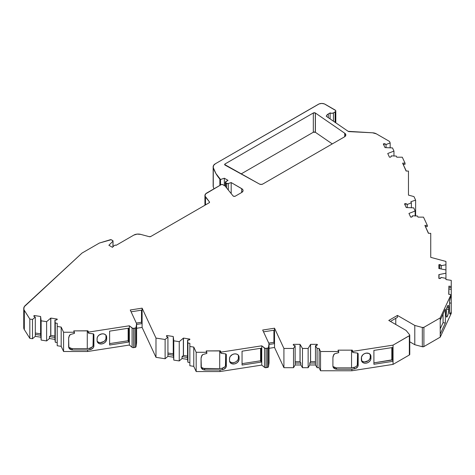 <?xml version="1.0" encoding="UTF-8"?>
<svg xmlns="http://www.w3.org/2000/svg" width="475" height="475" viewBox="0 0 475 475"><rect width="100%" height="100%" fill="white"/><g stroke="black" fill="none" stroke-linecap="round" stroke-linejoin="round"><path stroke-width="0.71" d="M315.317 132.246A1.413 0.819 0 0 0 313.316 132.246L241.104 173.939L313.316 132.246L315.317 132.246L315.317 112.979A1.413 0.819 180 0 1 315.4 113.032L315.4 132.299A1.413 0.819 0 0 0 315.317 132.246L315.317 112.979A1.413 0.819 180 0 1 315.4 113.032L315.4 132.299L332.28 143.913L315.4 132.299A1.413 0.819 0 0 0 315.317 132.246L315.317 112.979L313.316 112.979A1.413 0.819 180 0 1 315.317 112.979A1.413 0.819 180 0 1 315.4 113.032L315.4 132.299A1.413 0.819 0 0 0 315.317 132.246A1.413 0.819 0 0 0 313.316 132.246L313.316 112.979L225.049 163.94L225.049 165.098L225.049 163.94L224.633 164.528A1.413 0.819 180 0 1 225.049 163.94L225.049 165.098M41.147 340.082L40.63 333.949L40.63 316.611L41.147 320.815L41.147 340.082L40.63 333.949L40.63 316.611L41.147 320.815L46.615 321.664L46.615 340.931L41.147 340.082L41.147 320.815L46.615 321.664L50.712 318.167L50.712 335.51L49.424 336.609L49.424 338.532L46.615 340.931L41.147 340.082L41.147 320.815L46.615 321.664L46.615 340.931L41.147 340.082L40.791 335.273L35.298 334.424L35.298 336.348L32.49 338.74L29.824 338.331L29.824 319.063L24.32 310.335L23.821 309.136L24.267 306.702L82.032 253.062L99.216 243.141A1.413 0.819 180 0 1 99.56 242.992L110.313 239.727A0.944 0.546 180 0 1 111.423 239.822L112.753 240.588A0.944 0.546 180 0 1 113.026 240.973A0.944 0.546 180 0 1 112.902 241.247L108.882 245.266L112.462 247.333L108.882 245.266L112.462 247.333L114.042 245.753A0.944 0.546 180 0 1 114.196 245.64L114.861 245.254A0.944 0.546 180 0 1 116.197 245.254L115.17 245.136L114.196 245.64A0.944 0.546 180 0 0 114.042 245.753L112.462 247.333L114.042 245.753A0.944 0.546 180 0 1 114.196 245.64L114.861 245.254A0.944 0.546 180 0 1 116.197 245.254A0.944 0.546 180 0 1 116.221 245.266L133.867 235.078A6.056 3.497 180 0 1 140.713 234.383L149.18 236.663L150.777 236.497A1.413 0.819 180 0 1 149.18 236.663L140.713 234.383L149.18 236.663A1.413 0.819 180 0 0 150.777 236.497L209.143 202.801L209.428 201.875A1.413 0.819 180 0 1 209.558 202.225A1.413 0.819 180 0 1 209.143 202.801L150.777 236.497L209.143 202.801A1.413 0.819 180 0 0 209.428 201.875L205.503 197.024A6.151 3.551 180 0 1 204.927 195.522A6.151 3.551 180 0 1 206.732 193.01L221.326 184.585A0.944 0.546 180 0 1 222.662 184.585L225.002 185.933L222.359 184.466L221.326 184.585A0.944 0.546 180 0 1 222.662 184.585L225.002 185.933L233.059 195.908L234.098 196.371L235.345 196.139A1.413 0.819 180 0 1 233.059 195.908L225.002 185.933L233.059 195.908A1.413 0.819 180 0 0 235.345 196.139L241.68 192.482L241.68 188.628A4.72 2.725 180 0 1 243.063 190.552A4.72 2.725 180 0 1 241.68 192.482L242.974 191.087L242.974 190.024L242.268 189.044L231.183 182.566L231.183 193.586M189.78 339.619L189.78 339.067L189.846 339.572A2.357 1.36 180 0 1 187.548 340.13L189.846 339.572A2.357 1.36 180 0 1 187.548 340.13L187.91 343.015L187.91 362.277L187.548 359.397L182.056 358.542L179.247 360.941L179.247 341.673L183.344 338.176L183.344 355.52L182.056 356.618L182.056 358.542L179.247 360.941L173.779 360.092L173.422 355.282L167.924 354.433L167.924 337.096A2.357 1.36 180 0 1 167.105 336.787A2.357 1.36 180 0 1 166.422 335.944L167.105 336.787A2.357 1.36 180 0 1 166.422 335.944L166.915 335.528L166.915 336.662L166.915 335.528L166.422 335.944L166.915 335.528L166.915 336.662M317.146 345.141L317.146 344.345L317.146 345.141L317.146 344.345L317.431 344.826A2.357 1.36 180 0 1 315.465 345.711L317.431 344.826A2.357 1.36 180 0 1 315.465 345.711L317.104 348.442L317.104 367.703L315.465 364.972L309.777 364.972L308.138 367.703L308.138 348.442L310.531 344.452L310.531 361.796L309.777 363.048L309.777 364.972L308.138 367.703L302.48 367.703L300.841 364.972L300.841 363.048L295.153 363.048L295.153 345.711A2.357 1.36 180 0 1 293.728 345.319A2.357 1.36 180 0 1 293.188 344.826L293.473 344.345L293.473 345.141L293.473 344.345L293.188 344.826A2.357 1.36 180 0 0 293.728 345.319L295.153 345.711A2.357 1.36 180 0 1 293.728 345.319A2.357 1.36 180 0 1 293.188 344.826L293.473 344.345L293.473 345.141M40.63 333.949A2.357 1.36 0 0 0 40.607 333.836L40.607 316.492A2.357 1.36 180 0 1 40.63 316.611L40.63 333.949A2.357 1.36 0 0 0 40.607 333.836L35.298 333.011L40.607 333.836A2.357 1.36 0 0 1 40.63 333.949L40.791 335.273L35.298 334.424L35.298 317.086A2.357 1.36 180 0 1 34.473 316.777A2.357 1.36 180 0 1 33.79 315.934L34.473 316.777A2.357 1.36 180 0 1 33.79 315.934L34.283 315.519L34.283 316.653L34.283 315.519L33.79 315.934L34.283 315.519L34.283 316.653M405.252 205.455L405.252 203.609A2.357 1.36 180 0 1 407.235 204.476L405.252 203.609L405.252 205.455L405.252 203.609L404.522 203.888L406.22 207.539A2.357 1.36 180 0 0 406.416 207.551A2.357 1.36 180 0 1 406.22 207.539L404.522 203.888L406.22 207.539A2.357 1.36 180 0 0 406.416 207.551L413.707 207.854L406.416 207.551L413.707 207.854L415.168 211.013L413.707 207.854L415.168 211.013L415.168 215.911L415.168 211.013L409.117 213.376L415.168 211.013L415.168 215.911M405.252 203.609L404.522 203.888L405.252 203.609A2.357 1.36 180 0 1 407.235 204.476L407.235 207.587L407.235 204.476L411.386 202.855L411.386 207.759L411.386 202.855L410.863 201.727L415.619 200.141L415.619 215.935L415.619 200.141L413.968 196.591L408.458 195.106L408.458 171.095L408.458 195.106L413.968 196.591L408.458 195.106L408.458 171.095L406.101 171.024L408.458 171.095L406.101 171.024L402.604 163.139L406.101 170.673L402.604 163.139L405.044 163.139L402.604 163.139L405.044 163.139L405.044 164.297L403.138 164.297L405.044 164.297L405.044 163.139L402.289 157.201L396.797 157.201L396.275 156.079L391.281 155.871A2.357 1.36 180 0 1 391.311 156.085A2.357 1.36 180 0 1 390.313 157.195L391.127 156.613L391.281 155.871A2.357 1.36 180 0 1 390.313 157.195L389.441 157.16L390.313 157.195L389.441 157.16L387.742 153.508A2.357 1.36 180 0 1 387.903 153.443L393.959 151.08L392.492 147.921L385.201 147.618A2.357 1.36 180 0 1 385.005 147.606L383.313 143.955L385.005 147.606A2.357 1.36 180 0 0 385.201 147.618A2.357 1.36 180 0 1 385.005 147.606L383.313 143.955L384.037 143.676A2.357 1.36 180 0 1 386.027 144.542L386.027 147.654L386.027 144.542L390.171 142.922L390.171 147.826L390.171 142.922L389.47 141.413L376.325 133.825L389.47 141.413L390.171 142.922L390.171 147.826M393.959 155.978L393.959 151.08L392.492 147.921L385.201 147.618L392.492 147.921L393.959 151.08L393.959 155.978L393.959 151.08L387.903 153.443L393.959 151.08M387.903 153.852L387.903 153.443A2.357 1.36 180 0 0 387.742 153.508L389.441 157.16L387.742 153.508A2.357 1.36 180 0 1 387.903 153.443M409.117 213.786L409.117 213.376A2.357 1.36 180 0 0 408.957 213.441L410.649 217.093L408.957 213.441A2.357 1.36 180 0 1 409.117 213.376L409.117 213.786L409.117 213.376L415.168 211.013M450.407 297.694L451.25 297.825L451.25 299.179L451.25 297.825L450.407 297.694L451.25 297.825L451.25 280.363L445.948 279.543L451.25 280.363L445.948 279.543L445.948 269.931L439.043 268.553A2.357 1.36 180 0 1 438.858 268.512L438.858 264.735L438.858 268.512A2.357 1.36 180 0 0 439.043 268.553A2.357 1.36 180 0 1 438.858 268.512L438.858 264.735L439.684 264.569A2.357 1.36 180 0 1 441.216 265.703L441.216 268.987L441.216 265.703L445.948 264.759L445.948 269.931L439.043 268.553L445.948 269.931L445.948 261.452L430.742 257.355L445.948 261.452L445.948 269.931M445.948 278.38L441.216 277.43L445.948 278.38L445.948 279.543L445.948 273.202L439.043 274.58L445.948 273.202L445.948 278.38L441.216 277.43A2.357 1.36 180 0 1 439.684 278.57L441.216 277.43A2.357 1.36 180 0 1 439.684 278.57L438.858 278.403L439.684 278.57L438.858 278.403L438.858 274.621A2.357 1.36 180 0 1 439.043 274.58L445.948 273.202M439.043 278.439L439.043 274.58A2.357 1.36 180 0 0 438.858 274.621L438.858 278.403L438.858 274.621A2.357 1.36 180 0 1 439.043 274.58M308.138 367.703L302.48 367.703L302.48 348.442L308.138 348.442L308.138 367.703L302.48 367.703L302.48 348.442L308.138 348.442L310.531 344.452A2.357 1.36 180 0 1 310.603 344.345L310.603 361.683A2.357 1.36 0 0 0 310.531 361.796L309.777 363.048L309.777 364.972L308.138 367.703L308.138 348.442L310.531 344.452L310.531 361.796L309.777 363.048L309.777 364.972L315.465 364.972L315.465 363.048L309.777 363.048M179.247 360.941L173.779 360.092L173.779 340.824L179.247 341.673L179.247 360.941L173.779 360.092L173.779 340.824L179.247 341.673L183.344 338.176A2.357 1.36 180 0 1 183.463 338.087L189.78 339.067L183.463 338.087L183.463 355.425A2.357 1.36 0 0 0 183.344 355.52L182.056 356.618L182.056 358.542L179.247 360.941L179.247 341.673L183.344 338.176A2.357 1.36 180 0 1 183.463 338.087L183.463 355.425L187.548 356.06L183.463 355.425A2.357 1.36 0 0 0 183.344 355.52L182.056 356.618L182.056 358.542L187.548 359.397L187.548 357.467L182.056 356.618M183.344 338.176L183.344 355.52L183.344 338.176A2.357 1.36 180 0 1 183.463 338.087L183.463 355.425A2.357 1.36 0 0 0 183.344 355.52M57.154 319.61L57.154 319.058L57.214 319.562A2.357 1.36 180 0 1 54.922 320.12L56.768 319.835L57.154 319.058L57.154 319.61L57.154 319.058L50.831 318.078L50.831 335.415A2.357 1.36 0 0 0 50.712 335.51L49.424 336.609L49.424 338.532L46.615 340.931L46.615 321.664L50.712 318.167A2.357 1.36 180 0 1 50.831 318.078L50.831 335.415L54.922 336.051L50.831 335.415A2.357 1.36 0 0 0 50.712 335.51L49.424 336.609L49.424 338.532L46.615 340.931M46.615 321.664L50.712 318.167L50.712 335.51L50.712 318.167A2.357 1.36 180 0 1 50.831 318.078L50.831 335.415A2.357 1.36 0 0 0 50.712 335.51M302.48 367.703L300.841 364.972L300.841 363.048L300.087 361.796L300.087 344.452L302.48 348.442L302.48 367.703L300.841 364.972L300.841 363.048L300.087 361.796L300.087 344.452L302.48 348.442L308.138 348.442M173.779 360.092L173.256 353.958L173.256 336.621L173.779 340.824L173.779 360.092L173.256 353.958L173.256 336.621L173.779 340.824L179.247 341.673M35.298 333.011L40.607 333.836L40.607 316.492L34.283 315.519L40.607 316.492A2.357 1.36 180 0 1 40.63 316.611L41.147 320.815M310.531 344.452A2.357 1.36 180 0 1 310.603 344.345L317.146 344.345L310.603 344.345L310.603 361.683L315.465 361.683L310.603 361.683A2.357 1.36 0 0 0 310.531 361.796L310.531 344.452A2.357 1.36 180 0 1 310.603 344.345L310.603 361.683A2.357 1.36 0 0 0 310.531 361.796M300.841 363.048L295.153 363.048L300.841 363.048L300.087 361.796A2.357 1.36 0 0 0 300.016 361.683L300.016 344.345A2.357 1.36 180 0 1 300.087 344.452L302.48 348.442M173.422 355.282L167.924 354.433L173.422 355.282L173.256 353.958A2.357 1.36 0 0 0 173.238 353.845L173.238 336.502A2.357 1.36 180 0 1 173.256 336.621L173.779 340.824M409.117 213.376A2.357 1.36 180 0 0 408.957 213.441L410.649 217.093L412.003 216.867L412.496 215.804A2.357 1.36 180 0 1 412.526 216.018A2.357 1.36 180 0 1 411.528 217.128L410.649 217.093L411.528 217.128A2.357 1.36 180 0 0 412.496 215.804L412.496 216.226L412.496 215.804L417.489 216.012L412.496 215.804L412.496 216.226M300.087 361.796A2.357 1.36 0 0 0 300.016 361.683L295.153 361.683L300.016 361.683L300.016 344.345L293.473 344.345L300.016 344.345A2.357 1.36 180 0 1 300.087 344.452L300.087 361.796A2.357 1.36 0 0 0 300.016 361.683L300.016 344.345A2.357 1.36 180 0 1 300.087 344.452M187.548 340.13L187.548 357.467L187.548 340.13L187.91 343.015L187.91 362.277L187.548 359.397L187.548 340.13L187.91 343.015L189.857 343.312L189.857 365.75L193.77 366.356L189.857 365.75L189.857 346.483L193.77 347.088L193.77 366.356L189.857 365.75L189.857 346.483L193.77 347.088L193.77 366.356L196.181 371.551L196.181 352.284L193.77 347.088L193.77 366.356L196.181 371.551L196.181 352.284L193.77 347.088L189.857 346.483L189.857 343.312L189.857 346.483M173.256 353.958A2.357 1.36 0 0 0 173.238 353.845L167.924 353.02L173.238 353.845L173.238 336.502L166.915 335.528L173.238 336.502A2.357 1.36 180 0 1 173.256 336.621L173.256 353.958A2.357 1.36 0 0 0 173.238 353.845L173.238 336.502A2.357 1.36 180 0 1 173.256 336.621M50.712 318.167A2.357 1.36 180 0 1 50.831 318.078L57.154 319.058L57.214 319.562A2.357 1.36 180 0 1 54.922 320.12L54.922 337.458L49.424 336.609M40.791 335.273L35.298 334.424L35.298 336.348L40.791 337.197L35.298 336.348L32.49 338.74L29.824 338.331L29.824 319.063L24.32 310.335A9.441 5.451 180 0 1 23.75 308.471A9.441 5.451 180 0 1 25.187 305.585L82.032 253.062L99.216 243.141A1.413 0.819 180 0 1 99.56 242.992L111.18 239.721L113.02 240.902L112.902 246.893M225.667 186.758L225.667 182.851A1.413 0.819 180 0 1 225.251 182.269A1.413 0.819 180 0 1 225.667 181.693L228 180.346L225.251 182.269L226.605 183.392L226.605 187.922M386.027 147.654L386.027 144.542L384.037 143.676L384.037 145.522L384.037 143.676L383.313 143.955L384.037 143.676A2.357 1.36 180 0 1 386.027 144.542L390.171 142.922L389.47 141.413L376.325 133.825A6.133 3.545 180 0 0 372.525 132.798L376.325 133.825A6.133 3.545 180 0 0 372.525 132.798L349.113 131.617A1.413 0.819 180 0 1 348.151 131.326L372.525 132.798L349.113 131.617A1.413 0.819 180 0 1 348.151 131.326L326.277 116.28A7.077 4.085 180 0 1 328.278 113.97L328.278 117.657L328.278 113.97L326.954 115.033L326.277 116.28L348.151 131.326L326.277 116.28A7.077 4.085 180 0 1 328.278 113.97L328.278 117.657M391.281 156.293L391.281 155.871L391.281 156.293L391.281 155.871L396.275 156.079L391.281 155.871M441.216 268.987L441.216 265.703L439.684 264.569L439.684 268.684L439.684 264.569L438.858 264.735L439.684 264.569A2.357 1.36 180 0 1 441.216 265.703L445.948 264.759L445.948 261.452L430.742 257.355L430.742 233.344L430.742 257.355L430.742 233.344L428.379 233.273L430.742 233.344L428.379 233.273L424.882 225.388L428.379 232.922L424.882 225.388L427.328 225.388L424.882 225.388L427.328 225.388L427.328 226.545L425.422 226.545L427.328 226.545L427.328 225.388L423.492 217.134L418.012 217.134L417.489 216.012L412.496 215.804M315.465 345.711L315.465 363.048L315.465 345.711L317.104 348.442L317.104 367.703L315.465 364.972L315.465 345.711L317.104 348.442L319.123 348.442L319.123 367.703L317.104 367.703L315.465 364.972L315.465 363.048M54.922 320.12L55.278 323.006L55.278 342.267L54.922 339.382L54.922 320.12L55.278 323.006L55.278 342.267L54.922 339.382L54.922 320.12L55.278 323.006L57.226 323.303L57.226 345.741L61.186 346.352L57.226 345.741L57.226 326.473L61.186 327.085L61.186 346.352L57.226 345.741L57.226 326.473L61.186 327.085L61.186 346.352L63.579 351.506L63.579 332.245L61.186 327.085L61.186 346.352L63.579 351.506L63.579 332.245L61.186 327.085L57.226 326.473L57.226 323.303L57.226 326.473M219.86 185.434L219.86 179.111L219.86 185.434L219.86 179.111L220.525 179.497L220.525 185.048L220.525 179.497L224.331 178.226L224.331 185.547L224.331 178.226L228 180.346L225.667 181.693A1.413 0.819 180 0 0 225.667 182.851L226.605 183.392A1.413 0.819 180 0 0 228.315 183.522L231.183 182.566L227.881 183.617L225.667 182.851M333.444 121.208L333.444 112.919A2.357 1.36 180 0 1 330.107 112.919L330.107 118.916L330.107 112.919L328.278 113.97L330.107 112.919L330.107 118.916M295.153 363.048L295.153 364.972L293.514 367.703L293.514 348.442L295.153 345.711L295.153 364.972L300.841 364.972L295.153 364.972L293.514 367.703L293.514 348.442L295.153 345.711L295.153 364.972L293.514 367.703L293.514 348.442L283.919 348.442L274.526 328.207L262.675 330.036L269.028 343.722L269.028 362.989L268.458 366.747L268.458 347.486L269.028 343.722L269.028 362.989L268.351 366.991L266.048 367.68L266.048 348.412L267.413 348.205L267.413 367.466A1.413 0.819 0 0 0 268.458 366.747L268.458 347.486A1.413 0.819 180 0 1 267.413 348.205L267.413 367.466L266.048 367.68L266.048 348.412A1.413 0.819 180 0 1 264.522 348.092L264.522 367.359A1.413 0.819 0 0 0 266.048 367.68L264.522 367.359L261.767 365.091L261.767 345.824L264.522 348.092L264.522 367.359L261.767 365.091L261.767 345.824L264.522 348.092L264.522 367.359A1.413 0.819 0 0 0 266.048 367.68L266.048 348.412L267.413 348.205L267.413 367.466L266.048 367.68M187.91 343.015L189.857 343.312L187.91 343.015L187.91 362.277L189.857 362.579L187.91 362.277L187.548 357.467M167.924 354.433L167.924 356.357L165.116 358.75L165.116 339.488L167.924 337.096L167.924 356.357L173.422 357.206L167.924 356.357L165.116 358.75L165.116 339.488L167.924 337.096L167.924 356.357L165.116 358.75L165.116 339.488L155.984 338.075L142.102 308.162L130.251 309.997L136.604 323.683L136.604 342.944L136.028 346.708L136.028 327.441L136.604 323.683L136.604 342.944L135.927 346.952L133.623 347.641L133.623 328.373L134.989 328.16L134.989 347.427A1.413 0.819 0 0 0 136.028 346.708L136.028 327.441A1.413 0.819 180 0 1 134.989 328.16L134.989 347.427L133.623 347.641L133.623 328.373A1.413 0.819 180 0 1 132.097 328.053L132.097 347.314A1.413 0.819 0 0 0 133.623 347.641L132.394 347.498L129.343 345.046L129.343 325.785L132.097 328.053L132.097 347.314L129.343 345.046L129.343 325.785L132.097 328.053L132.097 347.314A1.413 0.819 0 0 0 133.623 347.641L133.623 328.373L134.989 328.16L134.989 347.427L133.623 347.641M55.278 323.006L57.226 323.303L55.278 323.006L55.278 342.267L57.226 342.57L55.278 342.267L54.922 339.382L49.424 338.532L54.922 339.382L54.922 337.458M267.413 367.466A1.413 0.819 0 0 0 268.458 366.747L268.458 347.486L269.028 343.722L262.675 330.036L274.526 328.207L274.526 330.131L263.512 331.835L274.526 330.131L274.526 343.621L273.915 342.303L273.915 330.226M134.989 347.427A1.413 0.819 0 0 0 136.028 346.708L136.028 327.441L136.604 323.683L130.251 309.997L142.102 308.162L142.102 310.092L131.082 311.796L142.102 310.092L142.102 323.576L141.491 322.264L141.491 310.187M35.298 334.424L35.298 317.086A2.357 1.36 180 0 1 34.473 316.777A2.357 1.36 180 0 0 35.298 317.086L32.49 319.479L35.298 317.086L35.298 336.348L32.49 338.74L32.49 319.479L35.298 317.086M228.315 190.036L228.315 183.522A1.413 0.819 180 0 1 226.605 183.392M213.15 166.838L213.15 186.105A7.553 4.358 0 0 0 213.275 186.907L213.275 167.645A7.553 4.358 180 0 1 213.15 166.838A7.553 4.358 180 0 1 215.359 163.756L318.428 104.251A4.72 2.725 180 0 1 325.102 104.251L335.113 110.028A2.357 1.36 180 0 1 335.801 110.99A2.357 1.36 180 0 1 335.113 111.957L333.444 112.919L335.113 111.957L335.113 122.36M446.173 312.027A4.958 1.045 98.8 0 0 446.393 310.086A4.958 1.045 98.8 0 1 446.173 312.027L446.399 309.926M449.558 302.902L451.25 303.163L451.25 299.179L451.25 303.163L449.558 302.902L451.25 303.163L451.25 286.514L448.893 286.146L448.733 294.286L450.983 294.708L449.558 301.227L449.635 313.429L450.163 313.957L450.537 313.387L449.605 313.239L450.537 313.387A3.776 0.796 -81.2 0 1 449.962 314.034A3.776 0.796 -81.2 0 1 449.558 312.407L449.558 301.227A1.413 0.297 -81.2 0 1 449.884 299.375L450.983 295.86L449.884 299.375A1.413 0.297 -81.2 0 0 449.558 301.227L449.558 312.407A3.776 0.796 -81.2 0 0 450.537 313.387L449.605 313.239M451.25 303.163L451.25 313.387L440.218 337.161L451.25 313.387L451.25 303.163L451.25 313.387L440.218 337.161L440.218 334.079L445.348 323.03L445.348 309.16L440.218 320.209L440.218 334.079L445.348 323.03L443.068 322.673L440.218 328.819L443.068 322.673L443.068 314.07M390.438 321.403L397.444 317.353L397.444 315.43L397.444 317.353L390.438 321.403L397.444 317.353L397.444 315.43L388.77 320.441L397.444 315.43L414.794 325.446L397.444 315.43L388.77 320.441L406.119 330.457L409.628 334.798A1.413 0.819 180 0 1 409.759 335.142A1.413 0.819 180 0 1 409.343 335.724L409.343 354.985A1.413 0.819 0 0 0 409.759 354.409L409.759 335.142M391.822 347.635L391.822 360.092L373.902 362.864L391.822 360.092L391.822 347.635L391.822 360.092L392.338 359.795L392.338 347.552L392.338 359.795L393.045 361.315L393.045 345.135L352.872 351.346L352.141 350.051L351.553 350.14L351.553 367.864L355.312 367.05L356.499 366.195M361.564 360.668L362.882 361.576L364.61 361.914L368.202 360.757L369.52 359.433L370.233 357.865L370.233 354.362M357.289 365.073L357.562 353.121L357.562 363.85L358.174 365.168A3.776 2.975 -24.9 0 1 354.528 368.814L353.917 367.502A3.776 2.975 155.1 0 0 357.562 363.85L358.174 365.168L358.174 353.988L357.823 353.269L356.957 353.026A1.413 1.116 -24.9 0 1 358.091 353.602A1.413 1.116 -24.9 0 1 358.174 353.988L357.853 353.293M357.562 363.85L358.174 365.168A3.776 2.975 -24.9 0 1 354.528 368.814L355.923 368.363L357.901 366.391L358.174 353.988A1.413 1.116 -24.9 0 0 356.957 353.026L352.872 352.503L356.957 353.026L352.872 352.503L352.141 351.203L352.141 350.051L351.553 350.14L351.553 367.864L353.917 367.502A3.776 2.975 155.1 0 0 357.562 363.85L357.562 353.121M268.737 343.104L273.915 342.303L274.526 343.621L269.028 344.47L274.526 343.621L273.915 342.303L268.737 343.104L273.915 342.303M242.048 363.648L260.585 360.78L242.048 363.648L260.585 360.78L260.585 348.317L260.585 360.78L261.191 362.098L242.048 365.055L242.048 351.185L261.191 348.223L261.191 362.098L242.048 365.055L242.048 351.185L261.191 348.223L261.191 362.098L242.048 365.055L242.048 351.185L261.191 348.223L261.191 362.098L260.585 360.78L260.585 348.317M225.435 365.857L225.714 353.899L225.714 364.634L226.326 365.952A3.776 2.975 -24.9 0 1 222.68 369.598L222.068 368.279L224.645 366.979M264.522 367.359L261.767 365.091L220.014 371.551L220.014 370.007L222.68 369.598L222.068 368.279A3.776 2.975 155.1 0 0 225.714 364.634L226.326 365.952A3.776 2.975 -24.9 0 1 222.68 369.598L224.075 369.146L226.047 367.169L226.326 354.772A1.413 1.116 -24.9 0 0 225.102 353.81L221.023 353.281L225.102 353.81L221.023 353.281L220.293 351.987L220.293 350.829L219.705 350.924L219.705 368.647L222.068 368.279A3.776 2.975 155.1 0 0 225.714 364.634L226.326 365.952L226.326 354.772L225.999 354.071L226.326 354.772L225.975 354.053L225.102 353.81A1.413 1.116 -24.9 0 1 226.243 354.386A1.413 1.116 -24.9 0 1 226.326 354.772L225.999 354.071M229.71 361.445L231.028 362.36L232.756 362.698L234.626 362.407L236.348 361.534L237.672 360.216L238.385 358.649L238.385 355.14M136.313 323.059L141.491 322.264L142.102 323.576L136.604 324.425L142.102 323.576L141.491 322.264L136.313 323.059L141.491 322.264M109.624 343.603L128.155 340.741L128.767 342.053L128.767 328.183L109.624 331.146L109.624 345.016L128.767 342.053L128.767 328.183L109.624 331.146L109.624 345.016L128.767 342.053L128.767 328.183L109.624 331.146L109.624 345.016L128.767 342.053L128.155 340.741L109.624 343.603L128.155 340.741L128.155 328.278M93.011 345.812L93.29 333.86L93.29 344.595L93.902 345.907A3.776 2.975 -24.9 0 1 90.25 349.553L89.644 348.24L92.221 346.934M132.097 347.314L129.343 345.046L87.59 351.506L87.59 349.968L90.25 349.553L89.644 348.24A3.776 2.975 155.1 0 0 93.29 344.595L93.902 345.907A3.776 2.975 -24.9 0 1 90.25 349.553L92.833 348.252L93.623 347.13L93.902 334.727A1.413 1.116 -24.9 0 0 92.678 333.765L88.599 333.242L92.678 333.765A1.413 1.116 -24.9 0 1 93.812 334.341L93.153 333.812L88.599 333.242L87.869 331.948L87.869 330.79L87.281 330.879L87.281 348.603L89.644 348.24A3.776 2.975 155.1 0 0 93.29 344.595L93.902 345.907L93.807 334.329A1.413 1.116 -24.9 0 1 93.902 334.727L93.575 334.032M97.286 341.406L98.604 342.315L100.332 342.653L103.924 341.495L105.242 340.171L105.961 338.604L105.961 335.101M334.679 367.626L336.193 367.864L332.939 366.492L333.438 366.973M333.426 366.961L334.721 367.638M373.902 362.864L392.338 359.795L393.045 361.315L393.045 347.445L373.902 350.407L373.902 364.277L393.045 361.315L393.045 347.445L373.902 350.407L373.902 364.277L373.902 350.407L393.045 347.445L393.045 345.135L409.343 335.724A1.413 0.819 180 0 0 409.628 334.798L406.119 330.457L388.77 320.441L406.119 330.457L409.628 334.798L409.598 335.522L393.045 345.135L352.872 351.346L352.141 350.051L352.141 351.203L352.872 352.503L352.872 351.346L352.872 352.503L352.141 351.203L352.141 350.051L351.553 350.14L351.553 367.864L336.193 367.864L336.822 369.229L336.193 367.864L351.553 367.864L353.917 367.502L354.528 368.814L351.868 369.229L336.822 369.229L334.062 368.327L333.153 367.205M351.553 350.14L338.046 350.14L351.553 350.14L338.046 350.14L338.681 352.658L334.554 353.816L333.699 354.641L334.554 353.816L338.681 352.658L334.554 353.816L333.112 356.119L332.916 357.669L333.699 354.641L332.916 357.669L332.916 366.142C333.165 368.006 334.465 369.033 336.822 369.229L334.062 368.327L333.213 367.323M201.091 367.276L202.873 368.422M202.831 368.404L219.705 368.647L222.068 368.279L219.705 368.647L219.705 350.924L206.197 350.924L206.827 353.442L202.7 354.593L201.851 355.419L202.7 354.593L206.827 353.442L202.7 354.593L201.263 356.903L201.062 358.447L201.851 355.419L201.062 358.447L201.299 367.983M204.321 368.647L204.974 370.007L203.478 369.776L201.358 368.107L201.062 358.447L201.062 366.926C201.311 368.784 202.617 369.811 204.974 370.007L220.014 370.007L204.974 370.007L204.339 368.647L219.705 368.647L219.705 350.924L206.197 350.924L206.827 352.284L196.181 352.284L193.77 347.088M70.407 348.365L71.915 348.603L68.661 347.231L69.166 347.712M69.148 347.7L70.442 348.377M89.644 348.24L90.25 349.553L87.59 349.968L72.544 349.968L71.915 348.603L87.281 348.603L89.644 348.24L87.281 348.603L87.281 330.879L73.773 330.879L74.403 333.397L70.276 334.554L69.427 335.38L70.276 334.554L74.403 333.397L70.276 334.554L68.839 336.858L68.638 338.408L69.427 335.38L68.638 338.408L68.875 347.943M32.49 338.74L29.824 338.331L29.824 319.063L32.49 319.479L32.49 338.74L32.49 319.479L29.824 319.063L32.49 319.479M209.428 202.57L209.428 201.875L209.428 202.57L209.428 201.875L204.98 195.985L205.622 193.883L221.326 184.585L206.732 193.01A6.151 3.551 180 0 0 205.503 197.024L205.503 204.903M403.637 164.297L403.572 165.229M408.458 177.68L408.458 175.845L408.458 177.68M425.921 226.545L425.849 227.477M430.742 239.905L430.742 238.094L430.742 239.905M451.25 311.849L450.537 313.387M451.25 297.825L451.25 289.346L448.893 288.984M448.893 287.304L451.25 287.666L448.893 287.304L451.25 287.666L451.25 289.346M448.703 309.433A4.958 1.045 -81.2 0 1 448.002 314.557A4.958 1.045 -81.2 0 1 446.666 317.092A4.958 1.045 -81.2 0 1 446.138 314.961L446.138 313.037A4.958 1.045 -81.2 0 1 446.844 307.913A4.958 1.045 -81.2 0 1 448.18 305.372A4.958 1.045 -81.2 0 1 448.703 307.509L448.703 309.433A4.958 1.045 -81.2 0 1 447.42 316.243A4.958 1.045 -81.2 0 1 446.138 314.961L446.138 313.037A4.958 1.045 -81.2 0 1 447.42 306.227A4.958 1.045 -81.2 0 1 448.703 307.509L448.703 309.433L446.565 309.106L448.703 309.433L448.133 314.028L446.933 316.991L446.518 317.015L446.162 315.697L446.518 309.362L447.67 305.763L448.329 305.455L448.679 306.773L448.703 309.433L446.565 309.106M447.034 307.248L448.703 307.509M443.068 322.673L445.348 323.03L445.348 309.16L440.218 320.209L440.218 334.079L445.348 323.03L443.068 322.673L440.218 328.819M451.25 287.666L451.25 280.363L451.25 286.514L448.893 286.146L448.733 294.286L450.983 294.708L440.218 317.9L440.218 337.161L423.914 346.572L423.914 327.311A1.413 0.819 180 0 1 422.317 327.471L422.317 346.738A1.413 0.819 0 0 0 423.914 346.572L423.914 327.311L422.317 327.471L414.794 325.446L397.444 315.43M395.776 324.484L395.776 318.321M370.328 357.063A4.958 3.907 155.1 0 1 366.813 361.505A4.958 3.907 155.1 0 1 361.433 360.507A4.958 3.907 155.1 0 0 366.813 361.505A4.958 3.907 155.1 0 0 370.328 357.063L370.939 358.376A4.958 3.907 -24.9 0 1 366.985 362.971A4.958 3.907 -24.9 0 1 361.659 361.202A4.958 3.907 -24.9 0 1 361.368 359.86L361.368 357.93A4.958 3.907 -24.9 0 1 365.317 353.335A4.958 3.907 -24.9 0 1 370.648 355.104A4.958 3.907 -24.9 0 1 370.939 356.452L370.939 358.376A4.958 3.907 -24.9 0 1 366.154 363.161A4.958 3.907 -24.9 0 1 361.368 359.86L361.368 357.93A4.958 3.907 -24.9 0 1 366.154 353.145A4.958 3.907 -24.9 0 1 370.939 356.452L370.939 358.376L370.328 357.063L370.328 355.134L370.939 356.452L370.571 354.962L368.814 353.418L366.154 353.145L364.319 353.738L362.769 354.855L361.457 357.129L361.73 361.35L363.494 362.894L365.216 363.233L367.086 362.942L368.814 362.069L370.132 360.751L370.844 359.183L370.328 355.134A4.958 3.907 155.1 0 0 370.262 354.487A4.958 3.907 155.1 0 1 370.328 355.134L370.939 356.452L370.939 358.376M317.104 348.442L319.123 348.442L320.542 351.506L320.542 370.767L319.123 367.703L317.104 367.703L317.104 348.442L319.123 348.442L319.123 367.703L317.104 367.703M261.767 365.091L220.014 371.551L261.767 365.091L261.767 345.824L221.023 352.129L221.023 353.281L220.293 351.987L221.023 353.281L221.023 352.129L220.293 350.829L206.197 350.924L206.827 352.284L196.181 352.284L206.827 352.284L206.827 353.442L206.827 352.284M267.413 348.205A1.413 0.819 180 0 0 268.458 347.486L267.805 348.104L265.198 348.395L261.767 345.824L221.023 352.129L220.293 350.829L220.293 351.987L220.293 350.829L219.705 350.924M238.474 357.841A4.958 3.907 155.1 0 1 234.959 362.288A4.958 3.907 155.1 0 1 229.579 361.291A4.958 3.907 155.1 0 0 234.959 362.288A4.958 3.907 155.1 0 0 238.474 357.841L239.085 359.159A4.958 3.907 -24.9 0 1 235.137 363.755A4.958 3.907 -24.9 0 1 229.805 361.986A4.958 3.907 -24.9 0 1 229.514 360.638L229.876 362.134L231.64 363.672L234.3 363.945L236.134 363.351L237.684 362.235L238.996 359.961L239.085 357.23L238.474 355.918A4.958 3.907 155.1 0 0 238.414 355.264A4.958 3.907 155.1 0 1 238.474 355.918L238.474 357.841L239.085 359.159L239.085 357.23L238.474 355.918L238.474 357.841L239.085 359.159A4.958 3.907 -24.9 0 1 234.3 363.945A4.958 3.907 -24.9 0 1 229.514 360.638L229.514 358.714A4.958 3.907 -24.9 0 1 233.463 354.118A4.958 3.907 -24.9 0 1 238.794 355.888A4.958 3.907 -24.9 0 1 239.085 357.23L238.723 355.739L237.684 354.588L236.134 353.952L234.3 353.928L232.471 354.516L230.322 356.339L229.609 357.907L229.514 360.638L229.514 358.714A4.958 3.907 -24.9 0 1 234.3 353.928A4.958 3.907 -24.9 0 1 239.085 357.23L238.474 355.918M129.343 345.046L87.59 351.506L129.343 345.046L129.343 325.785L88.599 332.084L88.599 333.242L87.869 331.948L88.599 333.242L88.599 332.084L87.869 330.79L73.773 330.879L74.403 332.245L63.579 332.245L61.186 327.085M134.989 328.16A1.413 0.819 180 0 0 136.028 327.441L135.381 328.059L132.774 328.35L129.343 325.785L88.599 332.084L87.869 330.79L87.869 331.948L87.869 330.79L87.281 330.879L87.281 348.603L71.915 348.603L72.544 349.968L69.783 349.066L68.638 346.887L68.638 338.408L68.638 346.887C68.887 348.745 70.187 349.772 72.544 349.968L69.783 349.066L68.934 348.062M106.05 337.802A4.958 3.907 155.1 0 1 102.535 342.243A4.958 3.907 155.1 0 1 97.155 341.252A4.958 3.907 155.1 0 0 102.535 342.243A4.958 3.907 155.1 0 0 106.05 337.802L106.661 339.114A4.958 3.907 -24.9 0 1 102.713 343.71A4.958 3.907 -24.9 0 1 97.381 341.941A4.958 3.907 -24.9 0 1 97.09 340.599L97.452 342.089L99.216 343.633L101.876 343.906L103.704 343.312L105.26 342.196L106.572 339.922L106.661 337.191L106.05 335.872A4.958 3.907 155.1 0 0 105.984 335.225A4.958 3.907 155.1 0 1 106.05 335.872L106.05 337.802L106.661 339.114L106.661 337.191L106.05 335.872L106.05 337.802L106.661 339.114A4.958 3.907 -24.9 0 1 101.876 343.906A4.958 3.907 -24.9 0 1 97.09 340.599L97.09 338.669A4.958 3.907 -24.9 0 1 101.038 334.079A4.958 3.907 -24.9 0 1 106.37 335.843A4.958 3.907 -24.9 0 1 106.661 337.191L106.299 335.7L105.26 334.548L103.704 333.907L101.876 333.883L99.216 334.976L97.897 336.3L97.179 337.867L97.09 340.599L97.09 338.669A4.958 3.907 -24.9 0 1 101.876 333.883A4.958 3.907 -24.9 0 1 106.661 337.191L106.05 335.872M344.725 136.711L344.725 133.214A4.72 2.725 180 0 1 345.83 134.965A4.72 2.725 180 0 1 344.446 136.889L345.824 135.084L344.725 133.214L315.4 113.032L344.725 133.214A4.72 2.725 180 0 1 344.446 136.889L262.782 184.039L344.446 136.889L262.782 184.039L261.143 184.437L259.487 184.062A2.357 1.36 0 0 0 262.782 184.039A2.357 1.36 0 0 1 259.487 184.062L225.073 165.11A1.413 0.819 180 0 1 224.633 164.516L259.487 184.062L225.073 165.11A1.413 0.819 180 0 1 225.049 163.94L313.316 112.979A1.413 0.819 180 0 1 315.317 112.979M448.893 294.316L448.893 293.948L448.733 294.286L450.983 294.708L440.218 317.9L423.914 327.311A1.413 0.819 180 0 1 422.317 327.471L414.794 325.446L414.794 344.713L414.794 325.446L422.317 327.471L422.317 346.738L414.794 344.713L409.759 341.804L414.794 344.713L414.794 325.446M319.123 348.442L320.542 351.506L338.681 351.506L338.046 350.14L338.681 351.506L320.542 351.506L320.542 370.767L319.123 367.703L319.123 348.442L320.542 351.506L320.542 370.767L319.123 367.703M167.924 337.096A2.357 1.36 180 0 1 167.105 336.787A2.357 1.36 180 0 0 167.924 337.096L165.116 339.488L155.984 338.075L142.102 308.162L142.102 323.576L136.604 324.425M108.882 245.266L112.902 241.247L108.882 245.266M116.197 245.254A0.944 0.546 180 0 1 116.221 245.266L133.867 235.078L137.097 234.11L140.713 234.383A6.056 3.497 180 0 0 133.867 235.078L116.221 245.266A0.944 0.546 180 0 0 116.197 245.254M224.331 178.226L228 180.346L224.331 178.226L220.525 179.497L224.331 178.226L224.331 185.547M213.275 185.297A7.553 4.358 0 0 0 213.275 186.907A78.155 45.119 0 0 0 213.976 188.83L213.275 186.907L213.275 167.645L215.899 173.506L220.525 179.497L220.525 185.048M220.525 179.497L219.86 179.111A78.155 45.119 180 0 1 213.275 167.645L213.483 165.549L215.359 163.756L319.141 103.912L321.765 103.449L324.389 103.912L335.623 110.473L335.623 111.512L333.444 112.919L331.776 113.317L330.107 112.919L328.278 113.97M405.044 163.139L402.289 157.201L396.797 157.201L396.275 156.079L396.797 157.201L402.289 157.201L405.044 163.139L405.044 164.297L403.138 164.297M407.235 207.587L407.235 204.476L411.386 202.855L410.863 201.727L415.619 200.141L413.968 196.591L415.619 200.141L415.619 215.935M427.328 225.388L423.492 217.134L418.012 217.134L417.489 216.012L418.012 217.134L423.492 217.134L427.328 225.388L427.328 226.545L425.422 226.545M23.75 308.471L23.75 327.738A9.441 5.451 0 0 0 24.32 329.603L29.824 338.331L24.32 329.603L24.32 310.335A9.441 5.451 180 0 1 25.187 305.585L82.032 253.062L99.216 243.141A1.413 0.819 180 0 1 99.56 242.992L110.313 239.727A0.944 0.546 180 0 1 111.423 239.822L112.753 240.588A0.944 0.546 180 0 1 112.902 241.247M29.824 338.331L24.32 329.603L24.32 310.335L29.824 319.063M241.68 192.482L241.68 188.628A4.72 2.725 180 0 1 241.68 192.482L235.345 196.139L241.68 192.482L241.68 188.628L231.183 182.566L228.315 183.522M450.983 294.708L450.983 295.86L450.983 294.708L440.218 317.9L423.914 327.311L423.914 346.572L422.317 346.738L414.794 344.713L409.759 341.804M445.348 323.03L445.348 309.16L440.218 320.209L440.218 317.9L423.914 327.311M409.343 354.985L393.045 364.396L409.343 354.985A1.413 0.819 0 0 0 409.628 354.065L409.343 354.985L409.343 335.724L409.343 354.985L393.045 364.396L393.045 361.315L373.902 364.277L393.045 361.315L393.045 364.396L351.868 370.767L351.868 369.229L336.822 369.229L336.193 367.864L351.553 367.864M353.917 367.502L354.528 368.814L351.868 369.229L336.822 369.229M391.822 360.092L392.338 359.795L393.045 361.315L393.045 364.396L351.868 370.767L351.868 369.229L354.528 368.814M393.045 364.396L351.868 370.767L320.542 370.767L351.868 370.767L351.868 369.229M338.681 351.506L338.681 352.658L338.681 351.506L320.542 351.506M293.514 367.703L283.919 367.703L293.514 367.703L283.919 367.703L283.919 348.442L274.526 328.207L274.526 343.621L269.028 344.47M295.153 345.711L293.514 348.442L283.919 348.442L274.526 328.207L274.526 347.468L274.526 343.621L274.526 347.468L269.028 348.323M283.919 348.442L283.919 367.703L274.526 347.468L283.919 367.703L283.919 348.442L293.514 348.442M222.068 368.279L222.68 369.598L220.014 370.007L204.974 370.007L203.478 369.776L201.358 368.107M220.014 370.007L220.014 371.551L196.181 371.551L220.014 371.551L220.014 370.007L222.68 369.598M165.116 358.75L155.984 357.337L165.116 358.75L155.984 357.337L155.984 338.075L142.102 308.162L142.102 327.429L142.102 323.576L142.102 327.429L136.604 328.278M155.984 338.075L155.984 357.337L142.102 327.429L155.984 357.337L155.984 338.075L165.116 339.488M90.25 349.553L87.59 349.968L87.59 351.506L63.579 351.506L87.59 351.506L87.59 349.968L72.544 349.968L71.915 348.603L87.281 348.603M74.403 332.245L63.579 332.245L74.403 332.245L74.403 333.397L73.773 330.879L87.281 330.879M241.104 173.939L313.316 132.246L313.316 112.979L225.049 163.94M24.32 325.874A9.441 5.451 0 0 0 24.32 329.603L23.803 327.168M219.86 179.111A78.155 45.119 180 0 1 213.275 167.645L213.162 185.856M440.218 334.079L440.218 337.161L423.914 346.572A1.413 0.819 0 0 1 422.317 346.738L414.794 344.713M407.235 204.476L411.386 202.855L411.386 207.759M40.607 333.836L40.607 316.492A2.357 1.36 180 0 1 40.63 316.611M411.386 202.855L410.863 201.727L415.619 200.141M189.78 339.067L183.463 338.087M183.463 355.425L187.548 356.06M57.154 319.058L50.831 318.078M50.831 335.415L54.922 336.051M40.607 316.492L34.283 315.519M317.146 344.345L310.603 344.345M310.603 361.683L315.465 361.683M300.016 344.345L293.473 344.345M295.153 361.683L300.016 361.683M173.238 336.502L166.915 335.528M167.924 353.02L173.238 353.845M384.037 145.522L384.037 143.676M439.684 268.684L439.684 264.569M333.444 112.919A2.357 1.36 180 0 1 330.107 112.919M189.857 362.579L187.91 362.277M57.226 342.57L55.278 342.267M263.512 331.835L274.526 330.131M131.082 311.796L142.102 310.092M386.027 144.542L390.171 142.922M441.216 265.703L445.948 264.759M392.338 359.795L392.338 347.552M266.048 348.412A1.413 0.819 180 0 1 264.522 348.092M225.714 364.634L225.714 353.899M133.623 328.373A1.413 0.819 180 0 1 132.097 328.053M93.29 344.595L93.29 333.86M451.25 286.514L448.893 286.146L448.893 293.948M268.458 347.486L269.028 343.722L262.675 330.036L274.526 328.207M201.085 367.276L204.339 368.647L219.705 368.647M136.028 327.441L136.604 323.683L130.251 309.997L142.102 308.162M213.275 167.645A7.553 4.358 180 0 1 215.359 163.756L318.428 104.251A4.72 2.725 180 0 1 325.102 104.251L335.113 110.028A2.357 1.36 180 0 1 335.113 111.957M422.317 327.471L422.317 346.738M370.328 355.134L370.939 356.452M358.174 365.168L358.174 353.988M352.872 352.503L352.872 351.346L352.141 350.051M269.028 343.722L269.028 362.989L268.458 366.747M260.585 360.78L261.191 362.098M226.326 365.952L226.326 354.772M221.023 353.281L221.023 352.129L220.293 350.829M239.085 359.159L239.085 357.23M204.339 368.647L204.974 370.007M136.604 323.683L136.604 342.944L136.028 346.708M128.767 342.053L128.155 340.741M93.902 345.907L93.902 334.727M88.599 333.242L88.599 332.084L87.869 330.79M106.661 339.114L106.661 337.191M87.59 349.968L72.544 349.968M313.316 132.246L313.316 112.979M409.343 335.724L393.045 345.135L352.872 351.346M261.767 345.824L221.023 352.129M129.343 325.785L88.599 332.084M209.428 201.875L205.503 197.024M241.68 188.628L231.183 182.566M344.725 133.214L315.4 113.032M24.32 329.603L24.32 310.335M213.275 186.907A78.155 45.119 0 0 0 213.976 188.83M440.218 320.209L440.218 317.9M440.218 337.161L423.914 346.572M393.045 347.445L393.045 345.135M351.868 370.767L320.542 370.767M315.465 364.972L309.777 364.972M300.841 364.972L295.153 364.972M283.919 367.703L274.526 347.468M220.014 371.551L196.181 371.551L196.181 352.284M196.181 371.551L193.77 366.356M187.548 359.397L182.056 358.542M173.422 357.206L167.924 356.357M155.984 357.337L142.102 327.429M87.59 351.506L63.579 351.506L63.579 332.245M63.579 351.506L61.186 346.352M54.922 339.382L49.424 338.532M40.791 337.197L35.298 336.348M315.4 132.299L332.28 143.913M225.251 186.248L225.251 182.269M113.026 246.768L113.026 240.973M204.927 205.236L204.927 195.563M335.801 122.835L335.801 110.99"/></g></svg>

